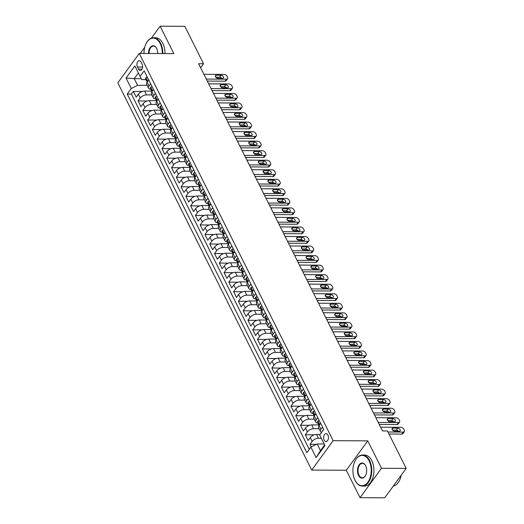 <?xml version="1.0" encoding="UTF-8"?>
<svg xmlns="http://www.w3.org/2000/svg" width="524" height="524" viewBox="0 0 524 524"><rect width="100%" height="100%" fill="white"/><g stroke="black" fill="none" stroke-linecap="round" stroke-linejoin="round"><path stroke-width="0.79" d="M327.9 435.038A3.969 2.404 -89.7 0 0 326.066 433.61A3.969 2.404 -89.7 0 0 323.878 435.889A3.969 2.404 -89.7 0 0 324.192 440.121A3.969 2.404 -89.7 0 0 326.026 441.549A3.969 2.404 -89.7 0 0 328.214 439.269A3.969 2.404 -89.7 0 0 327.9 435.038M360.04 497.676L381.492 468.279L367.756 440.861L346.305 470.251L360.04 497.676L384.74 497.8L406.192 468.41L387.446 430.97L382.507 430.944L198.622 63.738L203.561 63.764L184.815 26.324L160.115 26.2L151.384 38.154M346.305 470.251L311.721 470.074L117.808 82.838L139.26 53.441L333.172 440.684L311.721 470.074M151.816 91.111L144.578 91.071A4.965 2.541 153.4 0 0 138.303 94.228L136.188 97.13L133.325 91.405L142.397 91.451M151.895 94.916L146.491 94.883A4.965 2.541 153.4 0 0 140.216 98.04L138.1 100.942L147.172 100.988M138.1 100.942L140.963 106.667L143.085 103.765A4.965 2.541 153.4 0 1 149.353 100.608L156.591 100.647M161.366 110.184L154.128 110.145A4.965 2.541 153.4 0 0 147.86 113.302L145.744 116.204L142.875 110.479L151.947 110.525M166.141 119.721L158.903 119.682A4.965 2.541 153.4 0 0 152.635 122.839L150.519 125.74L147.65 120.016L156.722 120.068M170.922 129.258L163.685 129.225A4.965 2.541 153.4 0 0 157.41 132.382L155.294 135.277L152.432 129.559L161.497 129.605M175.697 138.794L168.459 138.762A4.965 2.541 153.4 0 0 162.185 141.919L160.069 144.814L157.207 139.096L166.278 139.142M180.472 148.338L173.234 148.299A4.965 2.541 153.4 0 0 166.966 151.456L164.844 154.357L161.982 148.633L171.053 148.678M185.247 157.875L178.009 157.835A4.965 2.541 153.4 0 0 171.741 160.992L169.625 163.894L166.756 158.169L175.828 158.215M190.022 167.411L182.784 167.372A4.965 2.541 153.4 0 0 176.516 170.529L174.4 173.431L171.531 167.706L180.603 167.752M194.804 176.948L187.566 176.909A4.965 2.541 153.4 0 0 181.291 180.066L179.175 182.968L176.306 177.243L185.378 177.295M199.578 186.485L192.341 186.452A4.965 2.541 153.4 0 0 186.066 189.609L183.95 192.504L181.088 186.786L190.16 186.832M204.353 196.022L197.116 195.989A4.965 2.541 153.4 0 0 190.841 199.146L188.725 202.041L185.863 196.323L194.935 196.369M209.128 205.565L201.891 205.526A4.965 2.541 153.4 0 0 195.622 208.683L193.507 211.585L190.638 205.86L199.709 205.906M213.903 215.102L206.666 215.063A4.965 2.541 153.4 0 0 200.397 218.22L198.282 221.121L195.413 215.397L204.484 215.443M218.685 224.639L211.447 224.6A4.965 2.541 153.4 0 0 205.172 227.757L203.057 230.658L200.188 224.934L209.259 224.979M223.46 234.176L216.222 234.136A4.965 2.541 153.4 0 0 209.947 237.293L207.832 240.195L204.969 234.47L214.041 234.523M228.235 243.712L220.997 243.68A4.965 2.541 153.4 0 0 214.722 246.837L212.606 249.732L209.744 244.014L218.816 244.06M233.01 253.249L225.772 253.216A4.965 2.541 153.4 0 0 219.504 256.374L217.388 259.269L214.519 253.551L223.591 253.596M237.785 262.793L230.547 262.753A4.965 2.541 153.4 0 0 224.279 265.91L222.163 268.812L219.294 263.087L228.366 263.133M242.566 272.329L235.328 272.29A4.965 2.541 153.4 0 0 229.054 275.447L226.938 278.349L224.069 272.624L233.141 272.67M247.341 281.866L240.103 281.827A4.965 2.541 153.4 0 0 233.828 284.984L231.713 287.886L228.85 282.161L237.916 282.207M252.116 291.403L244.878 291.364A4.965 2.541 153.4 0 0 238.603 294.521L236.488 297.422L233.625 291.698L242.697 291.75M256.891 300.94L249.653 300.907A4.965 2.541 153.4 0 0 243.385 304.064L241.269 306.959L238.4 301.241L247.472 301.287M261.666 310.477L254.428 310.444A4.965 2.541 153.4 0 0 248.16 313.601L246.044 316.496L243.175 310.778L252.247 310.824M266.447 320.02L259.21 319.981A4.965 2.541 153.4 0 0 252.935 323.138L250.819 326.039L247.95 320.315L257.022 320.361M271.222 329.557L263.985 329.517A4.965 2.541 153.4 0 0 257.71 332.675L255.594 335.576L252.732 329.851L261.797 329.897M275.997 339.094L268.76 339.054A4.965 2.541 153.4 0 0 262.485 342.211L260.369 345.113L257.507 339.388L266.578 339.434M280.772 348.63L273.535 348.591A4.965 2.541 153.4 0 0 267.266 351.748L265.144 354.65L262.282 348.925L271.353 348.977M285.547 358.167L278.31 358.134A4.965 2.541 153.4 0 0 272.041 361.291L269.925 364.187L267.057 358.468L276.128 358.514M290.322 367.704L283.084 367.671A4.965 2.541 153.4 0 0 276.816 370.828L274.7 373.723L271.832 368.005L280.903 368.051M295.104 377.247L287.866 377.208A4.965 2.541 153.4 0 0 281.591 380.365L279.475 383.267L276.613 377.542L285.678 377.588M299.879 386.784L292.641 386.745A4.965 2.541 153.4 0 0 286.366 389.902L284.25 392.804L281.388 387.079L290.46 387.125M304.654 396.321L297.416 396.282A4.965 2.541 153.4 0 0 291.148 399.439L289.025 402.34L286.163 396.616L295.235 396.661M309.429 405.858L302.191 405.818A4.965 2.541 153.4 0 0 295.922 408.975L293.807 411.877L290.938 406.152L300.01 406.205M314.204 415.394L306.966 415.362A4.965 2.541 153.4 0 0 300.697 418.519L298.582 421.414L295.713 415.696L304.785 415.742M318.985 424.931L311.747 424.899A4.965 2.541 153.4 0 0 305.472 428.056L303.357 430.951L300.494 425.233L309.56 425.278M320.112 434.455L316.522 434.435A4.965 2.541 153.4 0 0 310.247 437.592L308.132 440.494L305.269 434.769L314.341 434.815M317.799 417.595L316.195 419.796A4.965 2.541 -26.6 0 0 315.71 422.036A4.965 2.541 -26.6 0 0 317.832 422.992L317.872 422.992M313.024 408.058L311.42 410.259A4.965 2.541 -26.6 0 0 310.935 412.499A4.965 2.541 -26.6 0 0 313.051 413.456L313.097 413.456M308.25 398.522L306.645 400.716A4.965 2.541 -26.6 0 0 306.16 402.963A4.965 2.541 -26.6 0 0 308.276 403.919L308.322 403.919M303.468 388.985L301.87 391.179A4.965 2.541 -26.6 0 0 301.379 393.426A4.965 2.541 -26.6 0 0 303.501 394.382L303.54 394.382M298.693 379.448L297.088 381.642A4.965 2.541 -26.6 0 0 296.604 383.889A4.965 2.541 -26.6 0 0 298.726 384.839L298.765 384.839M293.918 369.911L292.313 372.106A4.965 2.541 -26.6 0 0 291.829 374.346A4.965 2.541 -26.6 0 0 293.951 375.302L293.99 375.302M289.143 360.368L287.538 362.569A4.965 2.541 -26.6 0 0 287.054 364.809A4.965 2.541 -26.6 0 0 289.169 365.765L289.215 365.765M284.368 350.831L282.764 353.032A4.965 2.541 -26.6 0 0 282.279 355.272A4.965 2.541 -26.6 0 0 284.394 356.228L284.44 356.228M279.587 341.294L277.989 343.489A4.965 2.541 -26.6 0 0 277.497 345.735A4.965 2.541 -26.6 0 0 279.62 346.691L279.659 346.691M274.812 331.757L273.207 333.952A4.965 2.541 -26.6 0 0 272.722 336.198A4.965 2.541 -26.6 0 0 274.845 337.155L274.884 337.155M270.037 322.221L268.432 324.415A4.965 2.541 -26.6 0 0 267.947 326.662A4.965 2.541 -26.6 0 0 270.07 327.611L270.109 327.611M265.262 312.684L263.657 314.878A4.965 2.541 -26.6 0 0 263.172 317.118A4.965 2.541 -26.6 0 0 265.295 318.075L265.334 318.075M260.487 303.141L258.882 305.341A4.965 2.541 -26.6 0 0 258.398 307.581A4.965 2.541 -26.6 0 0 260.513 308.538L260.559 308.538M255.705 293.604L254.107 295.805A4.965 2.541 -26.6 0 0 253.616 298.045A4.965 2.541 -26.6 0 0 255.738 299.001L255.778 299.001M250.931 284.067L249.332 286.261A4.965 2.541 -26.6 0 0 248.841 288.508A4.965 2.541 -26.6 0 0 250.963 289.464L251.003 289.464M246.156 274.53L244.551 276.724A4.965 2.541 -26.6 0 0 244.066 278.971A4.965 2.541 -26.6 0 0 246.188 279.927L246.228 279.927M241.381 264.993L239.776 267.188A4.965 2.541 -26.6 0 0 239.291 269.434A4.965 2.541 -26.6 0 0 241.413 270.384L241.453 270.384M236.606 255.457L235.001 257.651A4.965 2.541 -26.6 0 0 234.516 259.891A4.965 2.541 -26.6 0 0 236.632 260.847L236.678 260.847M231.831 245.913L230.226 248.114A4.965 2.541 -26.6 0 0 229.735 250.354A4.965 2.541 -26.6 0 0 231.857 251.31L231.896 251.31M227.049 236.376L225.451 238.577A4.965 2.541 -26.6 0 0 224.96 240.817A4.965 2.541 -26.6 0 0 227.082 241.774L227.121 241.774M222.274 226.84L220.669 229.034A4.965 2.541 -26.6 0 0 220.185 231.281A4.965 2.541 -26.6 0 0 222.307 232.237L222.346 232.237M217.499 217.303L215.895 219.497A4.965 2.541 -26.6 0 0 215.41 221.744A4.965 2.541 -26.6 0 0 217.532 222.7L217.571 222.7M212.724 207.766L211.12 209.96A4.965 2.541 -26.6 0 0 210.635 212.207A4.965 2.541 -26.6 0 0 212.751 213.157L212.796 213.157M207.949 198.229L206.345 200.423A4.965 2.541 -26.6 0 0 205.853 202.664A4.965 2.541 -26.6 0 0 207.976 203.62L208.021 203.62M203.168 188.686L201.57 190.887A4.965 2.541 -26.6 0 0 201.078 193.127A4.965 2.541 -26.6 0 0 203.201 194.083L203.24 194.083M198.393 179.149L196.788 181.35A4.965 2.541 -26.6 0 0 196.304 183.59A4.965 2.541 -26.6 0 0 198.426 184.546L198.465 184.546M193.618 169.612L192.013 171.807A4.965 2.541 -26.6 0 0 191.529 174.053A4.965 2.541 -26.6 0 0 193.651 175.009L193.69 175.009M188.843 160.075L187.238 162.27A4.965 2.541 -26.6 0 0 186.754 164.516A4.965 2.541 -26.6 0 0 188.869 165.473L188.915 165.473M184.068 150.539L182.463 152.733A4.965 2.541 -26.6 0 0 181.972 154.98A4.965 2.541 -26.6 0 0 184.094 155.929L184.14 155.929M179.287 141.002L177.688 143.196A4.965 2.541 -26.6 0 0 177.197 145.436A4.965 2.541 -26.6 0 0 179.319 146.393L179.359 146.393M174.512 131.458L172.907 133.659A4.965 2.541 -26.6 0 0 172.422 135.899A4.965 2.541 -26.6 0 0 174.544 136.856L174.584 136.856M169.737 121.922L168.132 124.123A4.965 2.541 -26.6 0 0 167.647 126.363A4.965 2.541 -26.6 0 0 169.769 127.319L169.809 127.319M164.962 112.385L163.357 114.579A4.965 2.541 -26.6 0 0 162.872 116.826A4.965 2.541 -26.6 0 0 164.988 117.782L165.034 117.782M160.187 102.848L158.582 105.042A4.965 2.541 -26.6 0 0 158.097 107.289A4.965 2.541 -26.6 0 0 160.213 108.245L160.259 108.245M155.405 93.311L153.807 95.506A4.965 2.541 -26.6 0 0 153.316 97.752A4.965 2.541 -26.6 0 0 155.438 98.702L155.477 98.702M137.452 67.013L138.5 69.116A3.845 2.332 -89.7 0 0 140.281 70.498A3.845 2.332 -89.7 0 0 142.404 68.29A3.845 2.332 -89.7 0 0 142.096 64.19L141.048 62.087A3.845 2.332 -89.7 0 0 139.266 60.705A3.845 2.332 -89.7 0 0 137.144 62.913A3.845 2.332 -89.7 0 0 137.452 67.013L142.613 67.039M141.264 78.685L134.216 78.652L137.563 85.327L131.288 88.484L127.234 94.045L306.815 452.671L310.876 447.11L316.129 457.603L324.939 445.524L319.686 435.031L323.747 429.47L144.159 70.851L140.105 76.412L141.735 79.609L145.927 79.628M131.288 88.484L126.035 77.991L134.851 65.919L140.105 76.412M321.304 438.267L318.435 438.247L316.522 434.435M319.064 428.737L313.653 428.711L311.747 424.899M314.289 419.2L308.878 419.174L306.966 415.362M309.514 409.663L304.103 409.637L302.191 405.818M304.739 400.126L299.328 400.1L297.416 396.282M299.957 390.59L294.553 390.563L292.641 386.745M295.182 381.053L289.772 381.02L287.866 377.208M290.407 371.509L284.997 371.483L283.084 367.671M285.632 361.973L280.222 361.946L278.31 358.134M280.857 352.436L275.447 352.41L273.535 348.591M276.083 342.899L270.672 342.873L268.76 339.054M271.301 333.362L265.891 333.336L263.985 329.517M266.526 323.825L261.116 323.793L259.21 319.981M261.751 314.282L256.341 314.256L254.428 310.444M256.976 304.745L251.566 304.719L249.653 300.907M252.201 295.209L246.791 295.182L244.878 291.364M247.42 285.672L242.009 285.646L240.103 281.827M242.645 276.135L237.234 276.109L235.328 272.29M237.87 266.598L232.459 266.565L230.547 262.753M233.095 257.055L227.685 257.029L225.772 253.216M228.32 247.518L222.91 247.492L220.997 243.68M223.538 237.981L218.128 237.955L216.222 234.136M218.763 228.444L213.353 228.418L211.447 224.6M213.988 218.908L208.578 218.881L206.666 215.063M209.214 209.371L203.803 209.338L201.891 205.526M204.439 199.827L199.028 199.801L197.116 195.989M199.657 190.291L194.247 190.264L192.341 186.452M194.882 180.754L189.472 180.728L187.566 176.909M190.107 171.217L184.697 171.191L182.784 167.372M185.332 161.68L179.922 161.654L178.009 157.835M180.557 152.143L175.147 152.111L173.234 148.299M175.776 142.6L170.372 142.574L168.459 138.762M171.001 133.063L165.591 133.037L163.685 129.225M166.226 123.526L160.816 123.5L158.903 119.682M161.451 113.99L156.041 113.963L154.128 110.145M156.676 104.453L151.266 104.427L149.353 100.608M150.63 83.775L149.026 85.969A4.965 2.541 153.4 0 0 148.541 88.209A4.965 2.541 153.4 0 0 150.663 89.165L150.702 89.165M133.325 91.405L131.38 94.065L309.271 449.304M318.435 438.247A4.965 2.541 -26.6 0 0 312.16 441.404L310.044 444.306L311.335 446.88M305.269 434.769L307.385 431.868A4.965 2.541 -26.6 0 1 313.653 428.711M300.494 425.233L302.61 422.331A4.965 2.541 -26.6 0 1 308.878 419.174M295.713 415.696L297.829 412.794A4.965 2.541 -26.6 0 1 304.103 409.637M290.938 406.152L293.054 403.257A4.965 2.541 -26.6 0 1 299.328 400.1M286.163 396.616L288.279 393.721A4.965 2.541 -26.6 0 1 294.553 390.563M281.388 387.079L283.504 384.177A4.965 2.541 -26.6 0 1 289.772 381.02M276.613 377.542L278.729 374.64A4.965 2.541 -26.6 0 1 284.997 371.483M271.832 368.005L273.947 365.104A4.965 2.541 -26.6 0 1 280.222 361.946M267.057 358.468L269.172 355.567A4.965 2.541 -26.6 0 1 275.447 352.41M262.282 348.925L264.397 346.03A4.965 2.541 -26.6 0 1 270.672 342.873M257.507 339.388L259.622 336.493A4.965 2.541 -26.6 0 1 265.891 333.336M252.732 329.851L254.847 326.95A4.965 2.541 -26.6 0 1 261.116 323.793M247.95 320.315L250.066 317.413A4.965 2.541 -26.6 0 1 256.341 314.256M243.175 310.778L245.291 307.876A4.965 2.541 -26.6 0 1 251.566 304.719M238.4 301.241L240.516 298.339A4.965 2.541 -26.6 0 1 246.791 295.182M233.625 291.698L235.741 288.803A4.965 2.541 -26.6 0 1 242.009 285.646M228.85 282.161L230.966 279.266A4.965 2.541 -26.6 0 1 237.234 276.109M224.069 272.624L226.191 269.722A4.965 2.541 -26.6 0 1 232.459 266.565M219.294 263.087L221.41 260.186A4.965 2.541 -26.6 0 1 227.685 257.029M214.519 253.551L216.635 250.649A4.965 2.541 -26.6 0 1 222.91 247.492M209.744 244.014L211.86 241.112A4.965 2.541 -26.6 0 1 218.128 237.955M204.969 234.47L207.085 231.575A4.965 2.541 -26.6 0 1 213.353 228.418M200.188 224.934L202.31 222.038A4.965 2.541 -26.6 0 1 208.578 218.881M195.413 215.397L197.528 212.495A4.965 2.541 -26.6 0 1 203.803 209.338M190.638 205.86L192.753 202.958A4.965 2.541 -26.6 0 1 199.028 199.801M185.863 196.323L187.978 193.422A4.965 2.541 -26.6 0 1 194.247 190.264M181.088 186.786L183.203 183.885A4.965 2.541 -26.6 0 1 189.472 180.728M176.306 177.243L178.429 174.348A4.965 2.541 -26.6 0 1 184.697 171.191M171.531 167.706L173.647 164.811A4.965 2.541 -26.6 0 1 179.922 161.654M166.756 158.169L168.872 155.268A4.965 2.541 -26.6 0 1 175.147 152.111M161.982 148.633L164.097 145.731A4.965 2.541 -26.6 0 1 170.372 142.574M157.207 139.096L159.322 136.194A4.965 2.541 -26.6 0 1 165.591 133.037M152.432 129.559L154.547 126.657A4.965 2.541 -26.6 0 1 160.816 123.5M147.65 120.016L149.766 117.121A4.965 2.541 -26.6 0 1 156.041 113.963M142.875 110.479L144.991 107.584A4.965 2.541 -26.6 0 1 151.266 104.427M148.724 79.956L147.12 82.157A4.965 2.541 153.4 0 0 146.628 84.397L148.541 88.209M153.499 89.493L151.895 91.693A4.965 2.541 153.4 0 0 151.41 93.934L153.316 97.752M158.274 99.029L156.669 101.23A4.965 2.541 153.4 0 0 156.185 103.47L158.097 107.289M163.049 108.573L161.444 110.767A4.965 2.541 153.4 0 0 160.96 113.014L162.872 116.826M167.824 118.11L166.226 120.304A4.965 2.541 153.4 0 0 165.735 122.55L167.647 126.363M172.606 127.646L171.001 129.841A4.965 2.541 153.4 0 0 170.51 132.087L172.422 135.899M177.381 137.183L175.776 139.384A4.965 2.541 153.4 0 0 175.291 141.624L177.197 145.436M182.156 146.72L180.551 148.921A4.965 2.541 153.4 0 0 180.066 151.161L181.972 154.98M186.93 156.257L185.326 158.458A4.965 2.541 153.4 0 0 184.841 160.698L186.754 164.516M191.705 165.8L190.107 167.994A4.965 2.541 153.4 0 0 189.616 170.241L191.529 174.053M196.48 175.337L194.882 177.531A4.965 2.541 153.4 0 0 194.391 179.778L196.304 183.59M201.262 184.874L199.657 187.068A4.965 2.541 153.4 0 0 199.172 189.315L201.078 193.127M206.037 194.411L204.432 196.611A4.965 2.541 153.4 0 0 203.947 198.851L205.853 202.664M210.812 203.947L209.207 206.148A4.965 2.541 153.4 0 0 208.722 208.388L210.635 212.207M215.587 213.484L213.982 215.685A4.965 2.541 153.4 0 0 213.497 217.925L215.41 221.744M220.362 223.028L218.763 225.222A4.965 2.541 153.4 0 0 218.272 227.468L220.185 231.281M225.143 232.564L223.538 234.759A4.965 2.541 153.4 0 0 223.054 237.005L224.96 240.817M229.918 242.101L228.313 244.295A4.965 2.541 153.4 0 0 227.829 246.542L229.735 250.354M234.693 251.638L233.088 253.839A4.965 2.541 153.4 0 0 232.604 256.079L234.516 259.891M239.468 261.175L237.863 263.376A4.965 2.541 153.4 0 0 237.379 265.616L239.291 269.434M244.243 270.712L242.645 272.912A4.965 2.541 153.4 0 0 242.154 275.152L244.066 278.971M249.024 280.255L247.42 282.449A4.965 2.541 153.4 0 0 246.935 284.696L248.841 288.508M253.799 289.792L252.195 291.986A4.965 2.541 153.4 0 0 251.71 294.233L253.616 298.045M258.574 299.328L256.97 301.523A4.965 2.541 153.4 0 0 256.485 303.769L258.398 307.581M263.349 308.865L261.745 311.066A4.965 2.541 153.4 0 0 261.26 313.306L263.172 317.118M268.124 318.402L266.526 320.603A4.965 2.541 153.4 0 0 266.035 322.843L267.947 326.662M272.906 327.939L271.301 330.14A4.965 2.541 153.4 0 0 270.81 332.38L272.722 336.198M277.681 337.482L276.076 339.676A4.965 2.541 153.4 0 0 275.591 341.923L277.497 345.735M282.456 347.019L280.851 349.213A4.965 2.541 153.4 0 0 280.366 351.46L282.279 355.272M287.231 356.556L285.626 358.75A4.965 2.541 153.4 0 0 285.141 360.997L287.054 364.809M292.006 366.093L290.407 368.287A4.965 2.541 153.4 0 0 289.916 370.534L291.829 374.346M296.787 375.629L295.182 377.83A4.965 2.541 153.4 0 0 294.691 380.07L296.604 383.889M301.562 385.166L299.957 387.367A4.965 2.541 153.4 0 0 299.473 389.607L301.379 393.426M306.337 394.71L304.732 396.904A4.965 2.541 153.4 0 0 304.248 399.15L306.16 402.963M311.112 404.246L309.507 406.441A4.965 2.541 153.4 0 0 309.022 408.687L310.935 412.499M315.887 413.783L314.289 415.977A4.965 2.541 153.4 0 0 313.797 418.224L315.71 422.036M320.668 423.32L319.064 425.514A4.965 2.541 153.4 0 0 318.572 427.761L320.485 431.573A4.965 2.541 -26.6 0 1 320.97 429.333L322.574 427.139M147.12 85.373L137.563 85.327M144.735 47.271L140.222 53.448M381.492 468.279L406.192 468.41M367.756 440.861L333.172 440.684M139.26 53.441L173.844 53.618L160.115 26.2M200.64 67.766L203.561 63.764M138.375 72.954L134.216 78.652L126.035 77.991M324.173 443.985L317.144 443.952L320.492 450.627L324.644 444.935M131.38 94.065L127.234 94.045M310.044 444.306L316.378 444.339M310.876 447.11L317.144 443.952M321.612 432.405A4.965 2.541 -26.6 0 1 320.485 431.573M316.129 457.603L320.492 450.627M147.296 77.107L145.947 77.631A3.288 1.683 153.4 0 0 145.652 79.078L146.563 80.892A3.288 1.683 153.4 0 0 146.949 81.292L147.067 81.358M203.915 74.303L224.18 74.408A2.482 1.513 36.1 0 1 227.115 76.327L227.586 77.277A2.482 1.513 36.1 0 1 227.619 78.731A2.482 1.513 36.1 0 1 226.571 79.176L206.299 79.072M207.301 81.069L225.117 81.161L226.571 79.176M221.049 75.246A1.985 1.212 -143.9 0 1 223.041 76.255A1.985 1.212 -143.9 0 1 223.421 77.945A1.985 1.212 -143.9 0 1 222.582 78.299L217.84 78.273A1.985 1.212 -143.9 0 1 215.849 77.264A1.985 1.212 -143.9 0 1 215.469 75.58A1.985 1.212 -143.9 0 1 216.307 75.22L221.049 75.246L219.602 77.231A1.985 1.212 -143.9 0 1 221.632 78.292M147.159 82.091L147.133 82.039A3.288 1.683 -26.6 0 1 147.113 81.187L146.543 80.041A3.288 1.683 153.4 0 0 146.563 80.892M215.809 77.211L219.602 77.231M227.619 78.731L226.172 80.716A2.482 1.513 -143.9 0 1 225.117 81.161M162.289 53.559A15.144 9.163 -89.7 0 0 160.2 43.59A15.144 9.163 -89.7 0 0 146.209 43.407A15.144 9.163 -89.7 0 0 143.962 53.468M146.275 43.289A15.517 9.393 90.3 0 1 146.334 43.165A15.517 9.393 90.3 0 1 153.499 37.767A15.517 9.393 90.3 0 1 160.672 43.354A15.517 9.393 90.3 0 1 162.807 53.566M148.541 53.494A7.572 4.585 90.3 0 1 151.508 46.21A7.572 4.585 90.3 0 1 156.63 48.378A7.572 4.585 90.3 0 1 156.663 48.437A7.572 4.585 90.3 0 1 157.704 53.54M153.499 37.767L155.674 37.78A15.517 9.393 90.3 0 1 162.84 43.368A15.517 9.393 90.3 0 1 164.981 53.579M156.696 48.503A7.198 4.356 -89.7 0 0 153.46 46.086A7.198 4.356 -89.7 0 0 149.065 53.494M369.158 460.871A15.144 9.163 -89.7 0 0 355.167 460.688A15.144 9.163 -89.7 0 0 355.01 480.259A15.144 9.163 -89.7 0 0 355.069 480.37A15.144 9.163 -89.7 0 0 367.946 482.152A15.144 9.163 -89.7 0 0 369.158 460.871M355.233 460.57A15.517 9.393 90.3 0 1 355.298 460.445A15.517 9.393 90.3 0 1 362.457 455.048A15.517 9.393 90.3 0 1 369.63 460.635A15.517 9.393 90.3 0 1 370.854 477.174A15.517 9.393 90.3 0 1 362.3 486.082A15.517 9.393 90.3 0 1 355.193 480.613A15.517 9.393 90.3 0 1 355.134 480.495M365.621 465.718A7.572 4.585 90.3 0 1 365.542 475.504A7.572 4.585 90.3 0 1 358.547 475.412A7.572 4.585 90.3 0 1 359.156 464.768A7.572 4.585 90.3 0 1 365.595 465.666A7.572 4.585 90.3 0 1 365.621 465.718M365.654 465.79A7.198 4.356 -89.7 0 0 362.418 463.367A7.198 4.356 -89.7 0 0 358.449 467.5A7.198 4.356 -89.7 0 0 359.019 475.176A7.198 4.356 -89.7 0 0 362.346 477.764A7.198 4.356 -89.7 0 0 365.608 475.379M362.457 455.048L364.632 455.061A15.517 9.393 90.3 0 1 371.804 460.648A15.517 9.393 90.3 0 1 373.029 477.181A15.517 9.393 90.3 0 1 364.475 486.095L362.3 486.082M401.188 475.268A15.517 9.393 90.3 0 1 393.255 486.134M152.071 86.65L150.722 87.167A3.288 1.683 153.4 0 0 150.427 88.615L151.338 90.429A3.288 1.683 153.4 0 0 151.731 90.829L151.842 90.894M208.69 83.84L228.955 83.945A2.482 1.513 36.1 0 1 231.89 85.864L232.368 86.814A2.482 1.513 36.1 0 1 232.394 88.268A2.482 1.513 36.1 0 1 231.346 88.713L211.08 88.608M212.076 90.606L229.892 90.698L231.346 88.713M225.831 84.783A1.985 1.212 -143.9 0 1 227.816 85.792A1.985 1.212 -143.9 0 1 228.195 87.482A1.985 1.212 -143.9 0 1 227.357 87.835L222.615 87.809A1.985 1.212 -143.9 0 1 220.63 86.801A1.985 1.212 -143.9 0 1 220.244 85.117A1.985 1.212 -143.9 0 1 221.082 84.757L225.831 84.783L224.377 86.768A1.985 1.212 -143.9 0 1 226.407 87.829M151.94 91.635L151.908 91.576A3.288 1.683 -26.6 0 1 151.888 90.724L151.318 89.578A3.288 1.683 153.4 0 0 151.338 90.429M220.584 86.748L224.377 86.768M232.394 88.268L230.946 90.252A2.482 1.513 -143.9 0 1 229.892 90.698M156.846 96.187L155.497 96.711A3.288 1.683 153.4 0 0 155.202 98.158L156.113 99.966A3.288 1.683 153.4 0 0 156.506 100.372L156.617 100.438M213.464 93.377L233.73 93.482A2.482 1.513 36.1 0 1 236.665 95.401L237.143 96.35A2.482 1.513 36.1 0 1 237.169 97.805A2.482 1.513 36.1 0 1 236.121 98.25L215.855 98.145M216.857 100.143L234.673 100.235L236.121 98.25M230.606 94.32A1.985 1.212 -143.9 0 1 232.591 95.329A1.985 1.212 -143.9 0 1 232.97 97.019A1.985 1.212 -143.9 0 1 232.132 97.372L227.39 97.353A1.985 1.212 -143.9 0 1 225.405 96.344A1.985 1.212 -143.9 0 1 225.019 94.654A1.985 1.212 -143.9 0 1 225.864 94.3L230.606 94.32L229.158 96.311A1.985 1.212 -143.9 0 1 231.189 97.372M156.715 101.171L156.683 101.112A3.288 1.683 -26.6 0 1 156.663 100.261L156.093 99.115A3.288 1.683 153.4 0 0 156.113 99.966M225.359 96.292L229.158 96.311M237.169 97.805L235.721 99.796A2.482 1.513 -143.9 0 1 234.673 100.235M161.621 105.724L160.272 106.248A3.288 1.683 153.4 0 0 159.984 107.695L160.888 109.503A3.288 1.683 153.4 0 0 161.281 109.909L161.392 109.975M218.239 102.914L238.512 103.018A2.482 1.513 36.1 0 1 241.44 104.938L241.918 105.894A2.482 1.513 36.1 0 1 241.944 107.348A2.482 1.513 36.1 0 1 240.896 107.787L220.63 107.682M221.632 109.686L239.448 109.778L240.896 107.787M235.381 103.863A1.985 1.212 -143.9 0 1 237.365 104.872A1.985 1.212 -143.9 0 1 237.752 106.555A1.985 1.212 -143.9 0 1 236.907 106.909L232.165 106.889A1.985 1.212 -143.9 0 1 230.18 105.881A1.985 1.212 -143.9 0 1 229.8 104.191A1.985 1.212 -143.9 0 1 230.639 103.837L235.381 103.863L233.933 105.848A1.985 1.212 -143.9 0 1 235.964 106.909M161.49 110.708L161.464 110.649A3.288 1.683 -26.6 0 1 161.444 109.798L160.868 108.658A3.288 1.683 153.4 0 0 160.888 109.503M230.134 105.828L233.933 105.848M241.944 107.348L240.496 109.333A2.482 1.513 -143.9 0 1 239.448 109.778M166.403 115.26L165.053 115.784A3.288 1.683 153.4 0 0 164.759 117.232L165.663 119.046A3.288 1.683 153.4 0 0 166.056 119.446L166.173 119.511M223.021 112.457L243.287 112.555A2.482 1.513 36.1 0 1 246.214 114.474L246.693 115.431A2.482 1.513 36.1 0 1 246.725 116.885A2.482 1.513 36.1 0 1 245.671 117.33L225.405 117.225M226.407 119.223L244.223 119.315L245.671 117.33M240.156 113.4A1.985 1.212 -143.9 0 1 242.147 114.409A1.985 1.212 -143.9 0 1 242.527 116.092A1.985 1.212 -143.9 0 1 241.688 116.452L236.94 116.426A1.985 1.212 -143.9 0 1 234.955 115.418A1.985 1.212 -143.9 0 1 234.575 113.728A1.985 1.212 -143.9 0 1 235.414 113.374L240.156 113.4L238.708 115.385A1.985 1.212 -143.9 0 1 240.739 116.446M166.265 120.245L166.239 120.186A3.288 1.683 -26.6 0 1 166.219 119.334L165.643 118.195A3.288 1.683 153.4 0 0 165.663 119.046M234.909 115.365L238.708 115.385M246.725 116.885L245.271 118.869A2.482 1.513 -143.9 0 1 244.223 119.315M171.178 124.797L169.828 125.321A3.288 1.683 153.4 0 0 169.534 126.769L170.438 128.583A3.288 1.683 153.4 0 0 170.831 128.983L170.948 129.048M227.796 121.994L248.062 122.099A2.482 1.513 36.1 0 1 250.996 124.011L251.468 124.967A2.482 1.513 36.1 0 1 251.5 126.422A2.482 1.513 36.1 0 1 250.452 126.867L230.18 126.762M231.182 128.76L248.998 128.852L250.452 126.867M244.931 122.937A1.985 1.212 -143.9 0 1 246.922 123.946A1.985 1.212 -143.9 0 1 247.302 125.636A1.985 1.212 -143.9 0 1 246.463 125.989L241.721 125.963A1.985 1.212 -143.9 0 1 239.73 124.954A1.985 1.212 -143.9 0 1 239.35 123.264A1.985 1.212 -143.9 0 1 240.189 122.911L244.931 122.937L243.483 124.922A1.985 1.212 -143.9 0 1 245.514 125.983M171.04 129.782L171.014 129.723A3.288 1.683 -26.6 0 1 170.994 128.878L170.424 127.732A3.288 1.683 153.4 0 0 170.438 128.583M239.691 124.902L243.483 124.922M251.5 126.422L250.053 128.406A2.482 1.513 -143.9 0 1 248.998 128.852M175.953 134.334L174.603 134.858A3.288 1.683 153.4 0 0 174.309 136.305L175.219 138.12A3.288 1.683 153.4 0 0 175.612 138.519L175.723 138.585M232.571 131.531L252.837 131.635A2.482 1.513 36.1 0 1 255.771 133.555L256.249 134.504A2.482 1.513 36.1 0 1 256.275 135.958A2.482 1.513 36.1 0 1 255.227 136.404L234.962 136.299M235.957 138.297L253.773 138.388L255.227 136.404M249.712 132.474A1.985 1.212 -143.9 0 1 251.697 133.482A1.985 1.212 -143.9 0 1 252.077 135.172A1.985 1.212 -143.9 0 1 251.238 135.526L246.496 135.5A1.985 1.212 -143.9 0 1 244.512 134.491A1.985 1.212 -143.9 0 1 244.125 132.808A1.985 1.212 -143.9 0 1 244.963 132.448L249.712 132.474L248.258 134.458A1.985 1.212 -143.9 0 1 250.289 135.52M175.822 139.319L175.789 139.266A3.288 1.683 -26.6 0 1 175.769 138.415L175.199 137.268A3.288 1.683 153.4 0 0 175.219 138.12M244.466 134.439L248.258 134.458M256.275 135.958L254.828 137.943A2.482 1.513 -143.9 0 1 253.773 138.388M180.728 143.877L179.378 144.395A3.288 1.683 153.4 0 0 179.084 145.842L179.994 147.657A3.288 1.683 153.4 0 0 180.387 148.056L180.498 148.122M237.346 141.067L257.612 141.172A2.482 1.513 36.1 0 1 260.546 143.091L261.024 144.041A2.482 1.513 36.1 0 1 261.05 145.495A2.482 1.513 36.1 0 1 260.002 145.941L239.737 145.836M240.732 147.833L258.555 147.925L260.002 145.941M254.487 142.011A1.985 1.212 -143.9 0 1 256.472 143.019A1.985 1.212 -143.9 0 1 256.852 144.709A1.985 1.212 -143.9 0 1 256.013 145.063L251.271 145.037A1.985 1.212 -143.9 0 1 249.286 144.028A1.985 1.212 -143.9 0 1 248.9 142.345A1.985 1.212 -143.9 0 1 249.745 141.984L254.487 142.011L253.04 143.995A1.985 1.212 -143.9 0 1 255.07 145.056M180.597 148.862L180.564 148.803A3.288 1.683 -26.6 0 1 180.544 147.951L179.974 146.805A3.288 1.683 153.4 0 0 179.994 147.657M249.241 143.976L253.04 143.995M261.05 145.495L259.603 147.48A2.482 1.513 -143.9 0 1 258.555 147.925M185.503 153.414L184.153 153.938A3.288 1.683 153.4 0 0 183.865 155.386L184.769 157.193A3.288 1.683 153.4 0 0 185.162 157.6L185.273 157.665M242.121 150.604L262.393 150.709A2.482 1.513 36.1 0 1 265.321 152.628L265.799 153.578A2.482 1.513 36.1 0 1 265.825 155.032A2.482 1.513 36.1 0 1 264.777 155.477L244.512 155.373M245.514 157.37L263.33 157.462L264.777 155.477M259.262 151.547A1.985 1.212 -143.9 0 1 261.247 152.556A1.985 1.212 -143.9 0 1 261.633 154.246A1.985 1.212 -143.9 0 1 260.788 154.6L256.046 154.58A1.985 1.212 -143.9 0 1 254.061 153.571A1.985 1.212 -143.9 0 1 253.682 151.881A1.985 1.212 -143.9 0 1 254.52 151.528L259.262 151.547L257.815 153.539A1.985 1.212 -143.9 0 1 259.845 154.6M185.372 158.399L185.345 158.34A3.288 1.683 -26.6 0 1 185.326 157.488L184.749 156.342A3.288 1.683 153.4 0 0 184.769 157.193M254.016 153.519L257.815 153.539M265.825 155.032L264.378 157.023A2.482 1.513 -143.9 0 1 263.33 157.462M190.284 162.951L188.935 163.475A3.288 1.683 153.4 0 0 188.64 164.922L189.544 166.73A3.288 1.683 153.4 0 0 189.937 167.136L190.055 167.202M246.896 160.141L267.168 160.246A2.482 1.513 36.1 0 1 270.096 162.165L270.574 163.121A2.482 1.513 36.1 0 1 270.607 164.575A2.482 1.513 36.1 0 1 269.552 165.014L249.286 164.909M250.289 166.914L268.105 167.005L269.552 165.014M264.037 161.091A1.985 1.212 -143.9 0 1 266.022 162.099A1.985 1.212 -143.9 0 1 266.408 163.783A1.985 1.212 -143.9 0 1 265.57 164.136L260.821 164.117A1.985 1.212 -143.9 0 1 258.836 163.108A1.985 1.212 -143.9 0 1 258.456 161.418A1.985 1.212 -143.9 0 1 259.295 161.065L264.037 161.091L262.589 163.075A1.985 1.212 -143.9 0 1 264.62 164.136M190.147 167.935L190.12 167.877A3.288 1.683 -26.6 0 1 190.101 167.025L189.524 165.885A3.288 1.683 153.4 0 0 189.544 166.73M258.791 163.056L262.589 163.075M270.607 164.575L269.153 166.56A2.482 1.513 -143.9 0 1 268.105 167.005M195.059 172.488L193.71 173.012A3.288 1.683 153.4 0 0 193.415 174.459L194.319 176.274A3.288 1.683 153.4 0 0 194.712 176.673L194.83 176.739M251.677 169.684L271.943 169.783A2.482 1.513 36.1 0 1 274.871 171.702L275.349 172.658A2.482 1.513 36.1 0 1 275.382 174.112A2.482 1.513 36.1 0 1 274.327 174.558L254.061 174.453M255.064 176.45L272.88 176.542L274.327 174.558M268.812 170.627A1.985 1.212 -143.9 0 1 270.803 171.636A1.985 1.212 -143.9 0 1 271.183 173.32A1.985 1.212 -143.9 0 1 270.345 173.68L265.603 173.654A1.985 1.212 -143.9 0 1 263.611 172.645A1.985 1.212 -143.9 0 1 263.231 170.955A1.985 1.212 -143.9 0 1 264.07 170.601L268.812 170.627L267.364 172.612A1.985 1.212 -143.9 0 1 269.395 173.673M194.921 177.472L194.895 177.413A3.288 1.683 -26.6 0 1 194.876 176.562L194.306 175.422A3.288 1.683 153.4 0 0 194.319 176.274M263.565 172.593L267.364 172.612M275.382 174.112L273.934 176.097A2.482 1.513 -143.9 0 1 272.88 176.542M199.834 182.024L198.485 182.548A3.288 1.683 153.4 0 0 198.19 183.996L199.1 185.81A3.288 1.683 153.4 0 0 199.493 186.21L199.605 186.275M256.452 179.221L276.718 179.326A2.482 1.513 36.1 0 1 279.652 181.238L280.13 182.195A2.482 1.513 36.1 0 1 280.157 183.649A2.482 1.513 36.1 0 1 279.109 184.094L258.836 183.989M259.839 185.987L277.654 186.079L279.109 184.094M273.594 180.164A1.985 1.212 -143.9 0 1 275.578 181.173A1.985 1.212 -143.9 0 1 275.958 182.863A1.985 1.212 -143.9 0 1 275.12 183.217L270.377 183.19A1.985 1.212 -143.9 0 1 268.393 182.182A1.985 1.212 -143.9 0 1 268.006 180.492A1.985 1.212 -143.9 0 1 268.845 180.138L273.594 180.164L272.139 182.149A1.985 1.212 -143.9 0 1 274.17 183.21M199.703 187.009L199.67 186.95A3.288 1.683 -26.6 0 1 199.651 186.105L199.081 184.959A3.288 1.683 153.4 0 0 199.1 185.81M268.347 182.129L272.139 182.149M280.157 183.649L278.709 185.634A2.482 1.513 -143.9 0 1 277.654 186.079M204.609 191.561L203.26 192.085A3.288 1.683 153.4 0 0 202.965 193.533L203.875 195.347A3.288 1.683 153.4 0 0 204.268 195.747L204.38 195.812M261.227 188.758L281.493 188.863A2.482 1.513 36.1 0 1 284.427 190.782L284.905 191.732A2.482 1.513 36.1 0 1 284.932 193.186A2.482 1.513 36.1 0 1 283.884 193.631L263.618 193.526M264.613 195.524L282.436 195.616L283.884 193.631M278.368 189.701A1.985 1.212 -143.9 0 1 280.353 190.71A1.985 1.212 -143.9 0 1 280.733 192.4A1.985 1.212 -143.9 0 1 279.895 192.753L275.152 192.727A1.985 1.212 -143.9 0 1 273.168 191.719A1.985 1.212 -143.9 0 1 272.781 190.035A1.985 1.212 -143.9 0 1 273.626 189.675L278.368 189.701L276.914 191.686A1.985 1.212 -143.9 0 1 278.951 192.747M204.478 196.546L204.445 196.493A3.288 1.683 -26.6 0 1 204.426 195.642L203.856 194.496A3.288 1.683 153.4 0 0 203.875 195.347M273.122 191.666L276.914 191.686M284.932 193.186L283.484 195.17A2.482 1.513 -143.9 0 1 282.436 195.616M209.384 201.105L208.035 201.622A3.288 1.683 153.4 0 0 207.74 203.07L208.65 204.884A3.288 1.683 153.4 0 0 209.043 205.284L209.155 205.349M266.002 198.295L286.268 198.399A2.482 1.513 36.1 0 1 289.202 200.319L289.68 201.268A2.482 1.513 36.1 0 1 289.707 202.722A2.482 1.513 36.1 0 1 288.659 203.168L268.393 203.063M269.395 205.061L287.211 205.153L288.659 203.168M283.143 199.238A1.985 1.212 -143.9 0 1 285.128 200.247A1.985 1.212 -143.9 0 1 285.514 201.937A1.985 1.212 -143.9 0 1 284.67 202.29L279.927 202.264A1.985 1.212 -143.9 0 1 277.943 201.255A1.985 1.212 -143.9 0 1 277.563 199.572A1.985 1.212 -143.9 0 1 278.401 199.212L283.143 199.238L281.696 201.223A1.985 1.212 -143.9 0 1 283.726 202.284M209.253 206.089L209.227 206.03A3.288 1.683 -26.6 0 1 209.207 205.179L208.631 204.032A3.288 1.683 153.4 0 0 208.65 204.884M277.897 201.203L281.696 201.223M289.707 202.722L288.259 204.707A2.482 1.513 -143.9 0 1 287.211 205.153M214.165 210.641L212.816 211.165A3.288 1.683 153.4 0 0 212.521 212.613L213.425 214.421A3.288 1.683 153.4 0 0 213.818 214.827L213.936 214.892M270.777 207.832L291.049 207.936A2.482 1.513 36.1 0 1 293.977 209.855L294.455 210.805A2.482 1.513 36.1 0 1 294.488 212.259A2.482 1.513 36.1 0 1 293.433 212.705L273.168 212.6M274.17 214.598L291.986 214.689L293.433 212.705M287.918 208.775A1.985 1.212 -143.9 0 1 289.903 209.783A1.985 1.212 -143.9 0 1 290.289 211.473A1.985 1.212 -143.9 0 1 289.451 211.827L284.702 211.807A1.985 1.212 -143.9 0 1 282.718 210.799A1.985 1.212 -143.9 0 1 282.338 209.109A1.985 1.212 -143.9 0 1 283.176 208.755L287.918 208.775L286.471 210.766A1.985 1.212 -143.9 0 1 288.501 211.827M214.028 215.626L214.002 215.567A3.288 1.683 -26.6 0 1 213.982 214.716L213.406 213.569A3.288 1.683 153.4 0 0 213.425 214.421M282.672 210.746L286.471 210.766M294.488 212.259L293.034 214.251A2.482 1.513 -143.9 0 1 291.986 214.689M218.94 220.178L217.591 220.702A3.288 1.683 153.4 0 0 217.296 222.15L218.2 223.958A3.288 1.683 153.4 0 0 218.593 224.364L218.711 224.429M275.558 217.368L295.824 217.473A2.482 1.513 36.1 0 1 298.752 219.392L299.23 220.349A2.482 1.513 36.1 0 1 299.263 221.803A2.482 1.513 36.1 0 1 298.208 222.242L277.943 222.137M278.945 224.141L296.761 224.233L298.208 222.242M292.693 218.318A1.985 1.212 -143.9 0 1 294.685 219.327A1.985 1.212 -143.9 0 1 295.064 221.01A1.985 1.212 -143.9 0 1 294.226 221.364L289.484 221.344A1.985 1.212 -143.9 0 1 287.493 220.335A1.985 1.212 -143.9 0 1 287.113 218.646A1.985 1.212 -143.9 0 1 287.951 218.292L292.693 218.318L291.246 220.303A1.985 1.212 -143.9 0 1 293.276 221.364M218.803 225.163L218.777 225.104A3.288 1.683 -26.6 0 1 218.757 224.252L218.187 223.113A3.288 1.683 153.4 0 0 218.2 223.958M287.447 220.283L291.246 220.303M299.263 221.803L297.809 223.787A2.482 1.513 -143.9 0 1 296.761 224.233M223.715 229.715L222.366 230.239A3.288 1.683 153.4 0 0 222.071 231.687L222.982 233.501A3.288 1.683 153.4 0 0 223.375 233.901L223.486 233.966M280.333 226.912L300.599 227.01A2.482 1.513 36.1 0 1 303.534 228.929L304.012 229.885A2.482 1.513 36.1 0 1 304.038 231.339A2.482 1.513 36.1 0 1 302.99 231.778L282.718 231.68M283.72 233.678L301.536 233.769L302.99 231.778M297.475 227.855A1.985 1.212 -143.9 0 1 299.459 228.864A1.985 1.212 -143.9 0 1 299.839 230.547A1.985 1.212 -143.9 0 1 299.001 230.907L294.259 230.881A1.985 1.212 -143.9 0 1 292.268 229.872A1.985 1.212 -143.9 0 1 291.888 228.182A1.985 1.212 -143.9 0 1 292.726 227.829L297.475 227.855L296.021 229.839A1.985 1.212 -143.9 0 1 298.051 230.901M223.584 234.7L223.552 234.641A3.288 1.683 -26.6 0 1 223.532 233.789L222.962 232.649A3.288 1.683 153.4 0 0 222.982 233.501M292.228 229.82L296.021 229.839M304.038 231.339L302.59 233.324A2.482 1.513 -143.9 0 1 301.536 233.769M228.49 239.252L227.141 239.776A3.288 1.683 153.4 0 0 226.846 241.223L227.757 243.038A3.288 1.683 153.4 0 0 228.15 243.437L228.261 243.503M285.108 236.448L305.374 236.553A2.482 1.513 36.1 0 1 308.308 238.466L308.787 239.422A2.482 1.513 36.1 0 1 308.813 240.876A2.482 1.513 36.1 0 1 307.765 241.322L287.499 241.217M288.495 243.215L306.317 243.306L307.765 241.322M302.25 237.392A1.985 1.212 -143.9 0 1 304.234 238.4A1.985 1.212 -143.9 0 1 304.614 240.09A1.985 1.212 -143.9 0 1 303.776 240.444L299.034 240.418A1.985 1.212 -143.9 0 1 297.049 239.409A1.985 1.212 -143.9 0 1 296.663 237.719A1.985 1.212 -143.9 0 1 297.508 237.365L302.25 237.392L300.796 239.376A1.985 1.212 -143.9 0 1 302.833 240.437M228.359 244.236L228.326 244.177A3.288 1.683 -26.6 0 1 228.307 243.333L227.737 242.186A3.288 1.683 153.4 0 0 227.757 243.038M297.003 239.357L300.796 239.376M308.813 240.876L307.365 242.861A2.482 1.513 -143.9 0 1 306.317 243.306M233.265 248.789L231.916 249.313A3.288 1.683 153.4 0 0 231.621 250.76L232.532 252.575A3.288 1.683 153.4 0 0 232.925 252.974L233.036 253.04M289.883 245.985L310.149 246.09A2.482 1.513 36.1 0 1 313.083 248.009L313.562 248.959A2.482 1.513 36.1 0 1 313.588 250.413A2.482 1.513 36.1 0 1 312.54 250.858L292.274 250.754M293.276 252.751L311.092 252.843L312.54 250.858M307.025 246.928A1.985 1.212 -143.9 0 1 309.009 247.937A1.985 1.212 -143.9 0 1 309.396 249.627A1.985 1.212 -143.9 0 1 308.551 249.981L303.809 249.955A1.985 1.212 -143.9 0 1 301.824 248.946A1.985 1.212 -143.9 0 1 301.444 247.263A1.985 1.212 -143.9 0 1 302.283 246.902L307.025 246.928L305.577 248.913A1.985 1.212 -143.9 0 1 307.608 249.974M233.134 253.773L233.108 253.721A3.288 1.683 -26.6 0 1 233.088 252.869L232.512 251.723A3.288 1.683 153.4 0 0 232.532 252.575M301.778 248.893L305.577 248.913M313.588 250.413L312.14 252.398A2.482 1.513 -143.9 0 1 311.092 252.843M238.047 258.332L236.697 258.849A3.288 1.683 153.4 0 0 236.403 260.297L237.307 262.111A3.288 1.683 153.4 0 0 237.7 262.511L237.817 262.576M294.658 255.522L314.931 255.627A2.482 1.513 36.1 0 1 317.858 257.546L318.337 258.496A2.482 1.513 36.1 0 1 318.369 259.95A2.482 1.513 36.1 0 1 317.315 260.395L297.049 260.29M298.051 262.288L315.867 262.38L317.315 260.395M311.8 256.465A1.985 1.212 -143.9 0 1 313.784 257.474A1.985 1.212 -143.9 0 1 314.171 259.164A1.985 1.212 -143.9 0 1 313.326 259.518L308.584 259.491A1.985 1.212 -143.9 0 1 306.599 258.483A1.985 1.212 -143.9 0 1 306.219 256.799A1.985 1.212 -143.9 0 1 307.057 256.439L311.8 256.465L310.352 258.45A1.985 1.212 -143.9 0 1 312.383 259.511M237.909 263.317L237.883 263.258A3.288 1.683 -26.6 0 1 237.863 262.406L237.287 261.26A3.288 1.683 153.4 0 0 237.307 262.111M306.553 258.43L310.352 258.45M318.369 259.95L316.915 261.935A2.482 1.513 -143.9 0 1 315.867 262.38M242.822 267.869L241.472 268.393A3.288 1.683 153.4 0 0 241.178 269.834L242.081 271.648A3.288 1.683 153.4 0 0 242.474 272.054L242.592 272.12M299.44 265.059L319.706 265.164A2.482 1.513 36.1 0 1 322.633 267.083L323.112 268.033A2.482 1.513 36.1 0 1 323.144 269.487A2.482 1.513 36.1 0 1 322.09 269.932L301.824 269.827M302.826 271.825L320.642 271.917L322.09 269.932M316.575 266.002A1.985 1.212 -143.9 0 1 318.566 267.011A1.985 1.212 -143.9 0 1 318.946 268.701A1.985 1.212 -143.9 0 1 318.107 269.054L313.365 269.035A1.985 1.212 -143.9 0 1 311.374 268.026A1.985 1.212 -143.9 0 1 310.994 266.336A1.985 1.212 -143.9 0 1 311.832 265.982L316.575 266.002L315.127 267.993A1.985 1.212 -143.9 0 1 317.158 269.054M242.684 272.853L242.658 272.794A3.288 1.683 -26.6 0 1 242.638 271.943L242.062 270.797A3.288 1.683 153.4 0 0 242.081 271.648M311.328 267.974L315.127 267.993M323.144 269.487L321.69 271.478A2.482 1.513 -143.9 0 1 320.642 271.917M247.597 277.406L246.247 277.93A3.288 1.683 153.4 0 0 245.953 279.377L246.863 281.185A3.288 1.683 153.4 0 0 247.249 281.591L247.367 281.657M304.215 274.596L324.48 274.7A2.482 1.513 36.1 0 1 327.415 276.62L327.893 277.576A2.482 1.513 36.1 0 1 327.919 279.03A2.482 1.513 36.1 0 1 326.871 279.469L306.599 279.364M307.601 281.368L325.417 281.46L326.871 279.469M321.356 275.545A1.985 1.212 -143.9 0 1 323.341 276.554A1.985 1.212 -143.9 0 1 323.721 278.237A1.985 1.212 -143.9 0 1 322.882 278.591L318.14 278.572A1.985 1.212 -143.9 0 1 316.149 277.563A1.985 1.212 -143.9 0 1 315.769 275.873A1.985 1.212 -143.9 0 1 316.607 275.519L321.356 275.545L319.902 277.53A1.985 1.212 -143.9 0 1 321.933 278.591M247.466 282.39L247.433 282.331A3.288 1.683 -26.6 0 1 247.413 281.48L246.843 280.34A3.288 1.683 153.4 0 0 246.863 281.185M316.11 277.51L319.902 277.53M327.919 279.03L326.472 281.015A2.482 1.513 -143.9 0 1 325.417 281.46M252.372 286.942L251.022 287.466A3.288 1.683 153.4 0 0 250.727 288.914L251.638 290.728A3.288 1.683 153.4 0 0 252.031 291.128L252.142 291.193M308.99 284.139L329.255 284.237A2.482 1.513 36.1 0 1 332.19 286.156L332.668 287.113A2.482 1.513 36.1 0 1 332.694 288.567A2.482 1.513 36.1 0 1 331.646 289.006L311.38 288.907M312.376 290.905L330.199 290.997L331.646 289.006M326.131 285.082A1.985 1.212 -143.9 0 1 328.116 286.091A1.985 1.212 -143.9 0 1 328.496 287.774A1.985 1.212 -143.9 0 1 327.657 288.135L322.915 288.108A1.985 1.212 -143.9 0 1 320.93 287.1A1.985 1.212 -143.9 0 1 320.544 285.41A1.985 1.212 -143.9 0 1 321.389 285.056L326.131 285.082L324.677 287.067A1.985 1.212 -143.9 0 1 326.714 288.128M252.241 291.927L252.208 291.868A3.288 1.683 -26.6 0 1 252.188 291.017L251.618 289.877A3.288 1.683 153.4 0 0 251.638 290.728M320.885 287.047L324.677 287.067M332.694 288.567L331.247 290.551A2.482 1.513 -143.9 0 1 330.199 290.997M257.146 296.479L255.797 297.003A3.288 1.683 153.4 0 0 255.502 298.451L256.413 300.265A3.288 1.683 153.4 0 0 256.806 300.665L256.917 300.73M313.765 293.676L334.03 293.781A2.482 1.513 36.1 0 1 336.965 295.693L337.443 296.649A2.482 1.513 36.1 0 1 337.469 298.104A2.482 1.513 36.1 0 1 336.421 298.549L316.155 298.444M317.158 300.442L334.974 300.534L336.421 298.549M330.906 294.619A1.985 1.212 -143.9 0 1 332.891 295.628A1.985 1.212 -143.9 0 1 333.277 297.318A1.985 1.212 -143.9 0 1 332.432 297.671L327.69 297.645A1.985 1.212 -143.9 0 1 325.705 296.636A1.985 1.212 -143.9 0 1 325.325 294.947A1.985 1.212 -143.9 0 1 326.164 294.593L330.906 294.619L329.458 296.604A1.985 1.212 -143.9 0 1 331.489 297.665M257.015 301.464L256.983 301.405A3.288 1.683 -26.6 0 1 256.97 300.56L256.393 299.414A3.288 1.683 153.4 0 0 256.413 300.265M325.659 296.584L329.458 296.604M337.469 298.104L336.022 300.088A2.482 1.513 -143.9 0 1 334.974 300.534M261.921 306.016L260.579 306.54A3.288 1.683 153.4 0 0 260.284 307.988L261.188 309.802A3.288 1.683 153.4 0 0 261.581 310.201L261.692 310.267M318.54 303.213L338.812 303.317A2.482 1.513 36.1 0 1 341.74 305.237L342.218 306.186A2.482 1.513 36.1 0 1 342.251 307.64A2.482 1.513 36.1 0 1 341.196 308.086L320.93 307.981M321.933 309.979L339.749 310.07L341.196 308.086M335.681 304.156A1.985 1.212 -143.9 0 1 337.666 305.164A1.985 1.212 -143.9 0 1 338.052 306.854A1.985 1.212 -143.9 0 1 337.207 307.208L332.465 307.182A1.985 1.212 -143.9 0 1 330.48 306.173A1.985 1.212 -143.9 0 1 330.1 304.49A1.985 1.212 -143.9 0 1 330.939 304.13L335.681 304.156L334.233 306.14A1.985 1.212 -143.9 0 1 336.264 307.202M261.79 311.001L261.764 310.948A3.288 1.683 -26.6 0 1 261.745 310.097L261.168 308.95A3.288 1.683 153.4 0 0 261.188 309.802M330.434 306.121L334.233 306.14M342.251 307.64L340.796 309.625A2.482 1.513 -143.9 0 1 339.749 310.07M266.703 315.559L265.354 316.077A3.288 1.683 153.4 0 0 265.059 317.524L265.963 319.339A3.288 1.683 153.4 0 0 266.356 319.738L266.474 319.804M323.321 312.749L343.587 312.854A2.482 1.513 36.1 0 1 346.515 314.773L346.993 315.723A2.482 1.513 36.1 0 1 347.026 317.177A2.482 1.513 36.1 0 1 345.971 317.623L325.705 317.518M326.707 319.516L344.523 319.607L345.971 317.623M340.456 313.693A1.985 1.212 -143.9 0 1 342.447 314.701A1.985 1.212 -143.9 0 1 342.827 316.391A1.985 1.212 -143.9 0 1 341.989 316.745L337.24 316.719A1.985 1.212 -143.9 0 1 335.255 315.71A1.985 1.212 -143.9 0 1 334.875 314.027A1.985 1.212 -143.9 0 1 335.714 313.666L340.456 313.693L339.008 315.677A1.985 1.212 -143.9 0 1 341.039 316.738M266.565 320.544L266.539 320.485A3.288 1.683 -26.6 0 1 266.519 319.633L265.943 318.487A3.288 1.683 153.4 0 0 265.963 319.339M335.209 315.658L339.008 315.677M347.026 317.177L345.571 319.162A2.482 1.513 -143.9 0 1 344.523 319.607M271.478 325.096L270.129 325.62A3.288 1.683 153.4 0 0 269.834 327.061L270.744 328.876A3.288 1.683 153.4 0 0 271.131 329.282L271.249 329.347M328.096 322.286L348.362 322.391A2.482 1.513 36.1 0 1 351.296 324.31L351.768 325.26A2.482 1.513 36.1 0 1 351.801 326.714A2.482 1.513 36.1 0 1 350.752 327.159L330.48 327.055M331.482 329.052L349.298 329.144L350.752 327.159M345.231 323.229A1.985 1.212 -143.9 0 1 347.222 324.238A1.985 1.212 -143.9 0 1 347.602 325.928A1.985 1.212 -143.9 0 1 346.764 326.282L342.021 326.262A1.985 1.212 -143.9 0 1 340.03 325.253A1.985 1.212 -143.9 0 1 339.65 323.563A1.985 1.212 -143.9 0 1 340.489 323.21L345.231 323.229L343.783 325.221A1.985 1.212 -143.9 0 1 345.814 326.282M271.34 330.081L271.314 330.022A3.288 1.683 -26.6 0 1 271.294 329.17L270.725 328.024A3.288 1.683 153.4 0 0 270.744 328.876M339.991 325.201L343.783 325.221M351.801 326.714L350.353 328.705A2.482 1.513 -143.9 0 1 349.298 329.144M276.253 334.633L274.904 335.157A3.288 1.683 153.4 0 0 274.609 336.604L275.519 338.412A3.288 1.683 153.4 0 0 275.912 338.818L276.024 338.884M332.871 331.823L353.137 331.928A2.482 1.513 36.1 0 1 356.071 333.847L356.549 334.803A2.482 1.513 36.1 0 1 356.575 336.257A2.482 1.513 36.1 0 1 355.527 336.696L335.262 336.591M336.257 338.596L354.073 338.687L355.527 336.696M350.012 332.773A1.985 1.212 -143.9 0 1 351.997 333.781A1.985 1.212 -143.9 0 1 352.377 335.465A1.985 1.212 -143.9 0 1 351.539 335.819L346.796 335.799A1.985 1.212 -143.9 0 1 344.812 334.79A1.985 1.212 -143.9 0 1 344.425 333.1A1.985 1.212 -143.9 0 1 345.27 332.747L350.012 332.773L348.558 334.757A1.985 1.212 -143.9 0 1 350.589 335.819M276.122 339.618L276.089 339.559A3.288 1.683 -26.6 0 1 276.069 338.707L275.5 337.567A3.288 1.683 153.4 0 0 275.519 338.412M344.766 334.738L348.558 334.757M356.575 336.257L355.128 338.242A2.482 1.513 -143.9 0 1 354.073 338.687M281.028 344.17L279.678 344.694A3.288 1.683 153.4 0 0 279.384 346.141L280.294 347.949A3.288 1.683 153.4 0 0 280.687 348.355L280.798 348.421M337.646 341.366L357.912 341.465A2.482 1.513 36.1 0 1 360.846 343.384L361.324 344.34A2.482 1.513 36.1 0 1 361.35 345.794A2.482 1.513 36.1 0 1 360.302 346.233L340.037 346.135M341.039 348.132L358.855 348.224L360.302 346.233M354.787 342.31A1.985 1.212 -143.9 0 1 356.772 343.318A1.985 1.212 -143.9 0 1 357.152 345.002A1.985 1.212 -143.9 0 1 356.313 345.362L351.571 345.336A1.985 1.212 -143.9 0 1 349.587 344.327A1.985 1.212 -143.9 0 1 349.2 342.637A1.985 1.212 -143.9 0 1 350.045 342.283L354.787 342.31L353.34 344.294A1.985 1.212 -143.9 0 1 355.37 345.355M280.897 349.154L280.864 349.095A3.288 1.683 -26.6 0 1 280.851 348.244L280.274 347.104A3.288 1.683 153.4 0 0 280.294 347.949M349.541 344.275L353.34 344.294M361.35 345.794L359.903 347.779A2.482 1.513 -143.9 0 1 358.855 348.224M285.803 353.707L284.453 354.231A3.288 1.683 153.4 0 0 284.165 355.678L285.069 357.492A3.288 1.683 153.4 0 0 285.462 357.892L285.573 357.958M342.421 350.903L362.693 351.008A2.482 1.513 36.1 0 1 365.621 352.921L366.099 353.877A2.482 1.513 36.1 0 1 366.125 355.331A2.482 1.513 36.1 0 1 365.077 355.776L344.812 355.672M345.814 357.669L363.63 357.761L365.077 355.776M359.562 351.846A1.985 1.212 -143.9 0 1 361.547 352.855A1.985 1.212 -143.9 0 1 361.933 354.545A1.985 1.212 -143.9 0 1 361.088 354.899L356.346 354.872A1.985 1.212 -143.9 0 1 354.362 353.864A1.985 1.212 -143.9 0 1 353.982 352.174A1.985 1.212 -143.9 0 1 354.82 351.82L359.562 351.846L358.115 353.831A1.985 1.212 -143.9 0 1 360.145 354.892M285.672 358.691L285.646 358.632A3.288 1.683 -26.6 0 1 285.626 357.787L285.049 356.641A3.288 1.683 153.4 0 0 285.069 357.492M354.316 353.811L358.115 353.831M366.125 355.331L364.678 357.316A2.482 1.513 -143.9 0 1 363.63 357.761M290.584 363.243L289.235 363.767A3.288 1.683 153.4 0 0 288.94 365.215L289.844 367.029A3.288 1.683 153.4 0 0 290.237 367.429L290.355 367.494M347.202 360.44L367.468 360.545A2.482 1.513 36.1 0 1 370.396 362.464L370.874 363.414A2.482 1.513 36.1 0 1 370.907 364.868A2.482 1.513 36.1 0 1 369.852 365.313L349.587 365.208M350.589 367.206L368.405 367.298L369.852 365.313M364.337 361.383A1.985 1.212 -143.9 0 1 366.328 362.392A1.985 1.212 -143.9 0 1 366.708 364.082A1.985 1.212 -143.9 0 1 365.87 364.435L361.121 364.409A1.985 1.212 -143.9 0 1 359.137 363.401A1.985 1.212 -143.9 0 1 358.757 361.717A1.985 1.212 -143.9 0 1 359.595 361.357L364.337 361.383L362.89 363.368A1.985 1.212 -143.9 0 1 364.92 364.429M290.447 368.228L290.42 368.176A3.288 1.683 -26.6 0 1 290.401 367.324L289.824 366.178A3.288 1.683 153.4 0 0 289.844 367.029M359.091 363.348L362.89 363.368M370.907 364.868L369.453 366.852A2.482 1.513 -143.9 0 1 368.405 367.298M295.359 372.787L294.01 373.304A3.288 1.683 153.4 0 0 293.715 374.752L294.626 376.566A3.288 1.683 153.4 0 0 295.012 376.966L295.13 377.031M351.977 369.977L372.243 370.082A2.482 1.513 36.1 0 1 375.177 372.001L375.649 372.95A2.482 1.513 36.1 0 1 375.682 374.405A2.482 1.513 36.1 0 1 374.634 374.85L354.362 374.745M355.364 376.743L373.18 376.835L374.634 374.85M369.112 370.92A1.985 1.212 -143.9 0 1 371.103 371.929A1.985 1.212 -143.9 0 1 371.483 373.619A1.985 1.212 -143.9 0 1 370.645 373.972L365.903 373.946A1.985 1.212 -143.9 0 1 363.911 372.937A1.985 1.212 -143.9 0 1 363.532 371.254A1.985 1.212 -143.9 0 1 364.37 370.894L369.112 370.92L367.665 372.905A1.985 1.212 -143.9 0 1 369.695 373.966M295.222 377.771L295.195 377.712A3.288 1.683 -26.6 0 1 295.176 376.861L294.606 375.715A3.288 1.683 153.4 0 0 294.626 376.566M363.872 372.885L367.665 372.905M375.682 374.405L374.234 376.389A2.482 1.513 -143.9 0 1 373.18 376.835M300.134 382.324L298.785 382.848A3.288 1.683 153.4 0 0 298.49 384.289L299.401 386.103A3.288 1.683 153.4 0 0 299.793 386.509L299.905 386.574M356.752 379.514L377.018 379.618A2.482 1.513 36.1 0 1 379.952 381.538L380.431 382.487A2.482 1.513 36.1 0 1 380.457 383.941A2.482 1.513 36.1 0 1 379.409 384.387L359.143 384.282M360.139 386.28L377.955 386.371L379.409 384.387M373.894 380.457A1.985 1.212 -143.9 0 1 375.878 381.465A1.985 1.212 -143.9 0 1 376.258 383.155A1.985 1.212 -143.9 0 1 375.42 383.509L370.678 383.489A1.985 1.212 -143.9 0 1 368.693 382.481A1.985 1.212 -143.9 0 1 368.306 380.791A1.985 1.212 -143.9 0 1 369.145 380.437L373.894 380.457L372.44 382.448A1.985 1.212 -143.9 0 1 374.47 383.509M300.003 387.308L299.97 387.249A3.288 1.683 -26.6 0 1 299.951 386.398L299.381 385.251A3.288 1.683 153.4 0 0 299.401 386.103M368.647 382.428L372.44 382.448M380.457 383.941L379.009 385.933A2.482 1.513 -143.9 0 1 377.955 386.371M304.909 391.86L303.56 392.384A3.288 1.683 153.4 0 0 303.265 393.832L304.175 395.64A3.288 1.683 153.4 0 0 304.568 396.046L304.68 396.111M361.527 389.05L381.793 389.155A2.482 1.513 36.1 0 1 384.727 391.074L385.206 392.031A2.482 1.513 36.1 0 1 385.232 393.485A2.482 1.513 36.1 0 1 384.184 393.924L363.918 393.819M364.92 395.823L382.736 395.915L384.184 393.924M378.669 390A1.985 1.212 -143.9 0 1 380.653 391.009A1.985 1.212 -143.9 0 1 381.033 392.692A1.985 1.212 -143.9 0 1 380.195 393.046L375.453 393.026A1.985 1.212 -143.9 0 1 373.468 392.018A1.985 1.212 -143.9 0 1 373.081 390.328A1.985 1.212 -143.9 0 1 373.926 389.974L378.669 390L377.221 391.985A1.985 1.212 -143.9 0 1 379.252 393.046M304.778 396.845L304.745 396.786A3.288 1.683 -26.6 0 1 304.726 395.934L304.156 394.795A3.288 1.683 153.4 0 0 304.175 395.64M373.422 391.965L377.221 391.985M385.232 393.485L383.784 395.469A2.482 1.513 -143.9 0 1 382.736 395.915M309.684 401.397L308.335 401.921A3.288 1.683 153.4 0 0 308.047 403.369L308.95 405.176A3.288 1.683 153.4 0 0 309.343 405.583L309.455 405.648M366.302 398.594L386.574 398.692A2.482 1.513 36.1 0 1 389.502 400.611L389.98 401.567A2.482 1.513 36.1 0 1 390.007 403.022A2.482 1.513 36.1 0 1 388.959 403.46L368.693 403.362M369.695 405.36L387.511 405.452L388.959 403.46M383.444 399.537A1.985 1.212 -143.9 0 1 385.428 400.546A1.985 1.212 -143.9 0 1 385.815 402.229A1.985 1.212 -143.9 0 1 384.97 402.589L380.228 402.563A1.985 1.212 -143.9 0 1 378.243 401.554A1.985 1.212 -143.9 0 1 377.863 399.864A1.985 1.212 -143.9 0 1 378.701 399.511L383.444 399.537L381.996 401.522A1.985 1.212 -143.9 0 1 384.026 402.583M309.553 406.382L309.527 406.323A3.288 1.683 -26.6 0 1 309.507 405.471L308.931 404.332A3.288 1.683 153.4 0 0 308.95 405.176M378.197 401.502L381.996 401.522M390.007 403.022L388.559 405.006A2.482 1.513 -143.9 0 1 387.511 405.452M314.466 410.934L313.116 411.458A3.288 1.683 153.4 0 0 312.821 412.905L313.725 414.72A3.288 1.683 153.4 0 0 314.118 415.119L314.236 415.185M371.084 408.131L391.349 408.235A2.482 1.513 36.1 0 1 394.277 410.148L394.755 411.104A2.482 1.513 36.1 0 1 394.788 412.558A2.482 1.513 36.1 0 1 393.734 413.004L373.468 412.899M374.47 414.897L392.286 414.988L393.734 413.004M388.219 409.074A1.985 1.212 -143.9 0 1 390.21 410.082A1.985 1.212 -143.9 0 1 390.59 411.772A1.985 1.212 -143.9 0 1 389.751 412.126L385.002 412.1A1.985 1.212 -143.9 0 1 383.018 411.091A1.985 1.212 -143.9 0 1 382.638 409.401A1.985 1.212 -143.9 0 1 383.476 409.048L388.219 409.074L386.771 411.058A1.985 1.212 -143.9 0 1 388.801 412.119M314.328 415.918L314.302 415.86A3.288 1.683 -26.6 0 1 314.282 415.015L313.706 413.868A3.288 1.683 153.4 0 0 313.725 414.72M382.972 411.039L386.771 411.058M394.788 412.558L393.334 414.543A2.482 1.513 -143.9 0 1 392.286 414.988M319.24 420.471L317.891 420.995A3.288 1.683 153.4 0 0 317.596 422.442L318.5 424.257A3.288 1.683 153.4 0 0 318.893 424.656L319.011 424.722M375.859 417.667L396.124 417.772A2.482 1.513 36.1 0 1 399.059 419.691L399.53 420.641A2.482 1.513 36.1 0 1 399.563 422.095A2.482 1.513 36.1 0 1 398.515 422.541L378.243 422.436M379.245 424.433L397.061 424.525L398.515 422.541M392.993 418.611A1.985 1.212 -143.9 0 1 394.985 419.619A1.985 1.212 -143.9 0 1 395.365 421.309A1.985 1.212 -143.9 0 1 394.526 421.663L389.784 421.637A1.985 1.212 -143.9 0 1 387.793 420.628A1.985 1.212 -143.9 0 1 387.413 418.945A1.985 1.212 -143.9 0 1 388.251 418.584L392.993 418.611L391.546 420.595A1.985 1.212 -143.9 0 1 393.576 421.656M319.103 425.455L319.077 425.403A3.288 1.683 -26.6 0 1 319.057 424.551L318.487 423.405A3.288 1.683 153.4 0 0 318.5 424.257M387.753 420.576L391.546 420.595M399.563 422.095L398.116 424.08A2.482 1.513 -143.9 0 1 397.061 424.525M323.092 430.368L322.666 430.531A3.288 1.683 153.4 0 0 322.28 431.481M380.634 427.204L400.899 427.309A2.482 1.513 36.1 0 1 403.834 429.228L404.312 430.178A2.482 1.513 36.1 0 1 404.338 431.632A2.482 1.513 36.1 0 1 403.29 432.077L387.963 431.999M388.965 433.996L401.836 434.062L403.29 432.077M397.775 428.147A1.985 1.212 -143.9 0 1 399.76 429.156A1.985 1.212 -143.9 0 1 400.139 430.846A1.985 1.212 -143.9 0 1 399.301 431.2L394.559 431.173A1.985 1.212 -143.9 0 1 392.574 430.165A1.985 1.212 -143.9 0 1 392.188 428.481A1.985 1.212 -143.9 0 1 393.026 428.121L397.775 428.147L396.321 430.132A1.985 1.212 -143.9 0 1 398.351 431.193M392.528 430.112L396.321 430.132M404.338 431.632L402.891 433.617A2.482 1.513 -143.9 0 1 401.836 434.062M146.491 94.883L144.578 91.071M140.216 98.04L138.303 94.228M312.16 441.404L310.247 437.592M307.385 431.868L305.472 428.056M302.61 422.331L300.697 418.519M297.829 412.794L295.922 408.975M293.054 403.257L291.148 399.439M288.279 393.721L286.366 389.902M283.504 384.177L281.591 380.365M278.729 374.64L276.816 370.828M273.947 365.104L272.041 361.291M269.172 355.567L267.266 351.748M264.397 346.03L262.485 342.211M259.622 336.493L257.71 332.675M254.847 326.95L252.935 323.138M250.066 317.413L248.16 313.601M245.291 307.876L243.385 304.064M240.516 298.339L238.603 294.521M235.741 288.803L233.828 284.984M230.966 279.266L229.054 275.447M226.191 269.722L224.279 265.91M221.41 260.186L219.504 256.374M216.635 250.649L214.722 246.837M211.86 241.112L209.947 237.293M207.085 231.575L205.172 227.757M202.31 222.038L200.397 218.22M197.528 212.495L195.622 208.683M192.753 202.958L190.841 199.146M187.978 193.422L186.066 189.609M183.203 183.885L181.291 180.066M178.429 174.348L176.516 170.529M173.647 164.811L171.741 160.992M168.872 155.268L166.966 151.456M164.097 145.731L162.185 141.919M159.322 136.194L157.41 132.382M154.547 126.657L152.635 122.839M149.766 117.121L147.86 113.302M144.991 107.584L143.085 103.765M149.026 85.969L147.12 82.157M153.807 95.506L151.895 91.693M158.582 105.042L156.669 101.23M163.357 114.579L161.444 110.767M168.132 124.123L166.226 120.304M172.907 133.659L171.001 129.841M177.688 143.196L175.776 139.384M182.463 152.733L180.551 148.921M187.238 162.27L185.326 158.458M192.013 171.807L190.107 167.994M196.788 181.35L194.882 177.531M201.57 190.887L199.657 187.068M206.345 200.423L204.432 196.611M211.12 209.96L209.207 206.148M215.895 219.497L213.982 215.685M220.669 229.034L218.763 225.222M225.451 238.577L223.538 234.759M230.226 248.114L228.313 244.295M235.001 257.651L233.088 253.839M239.776 267.188L237.863 263.376M244.551 276.724L242.645 272.912M249.332 286.261L247.42 282.449M254.107 295.805L252.195 291.986M258.882 305.341L256.97 301.523M263.657 314.878L261.745 311.066M268.432 324.415L266.526 320.603M273.207 333.952L271.301 330.14M277.989 343.489L276.076 339.676M282.764 353.032L280.851 349.213M287.538 362.569L285.626 358.75M292.313 372.106L290.407 368.287M297.088 381.642L295.182 377.83M301.87 391.179L299.957 387.367M306.645 400.716L304.732 396.904M311.42 410.259L309.507 406.441M316.195 419.796L314.289 415.977M320.97 429.333L319.064 425.514M142.07 69.135L138.5 69.116M147.794 81.227L145.986 77.618M216.307 75.22L215.39 76.484M152.569 90.763L150.761 87.154M221.082 84.757L220.165 86.021M157.344 100.3L155.536 96.691M225.864 94.3L224.94 95.565M162.126 109.843L160.318 106.228M230.639 103.837L229.715 105.101M166.901 119.38L165.093 115.771M235.414 113.374L234.49 114.638M171.676 128.917L169.868 125.308M240.189 122.911L239.265 124.175M176.45 138.454L174.643 134.845M244.963 132.448L244.046 133.712M181.225 147.991L179.418 144.382M249.745 141.984L248.821 143.249M186.007 157.528L184.199 153.918M254.52 151.528L253.596 152.792M190.782 167.071L188.974 163.455M259.295 161.065L258.371 162.329M195.557 176.608L193.749 172.999M264.07 170.601L263.146 171.865M200.332 186.144L198.524 182.535M268.845 180.138L267.928 181.402M205.107 195.681L203.299 192.072M273.626 189.675L272.703 190.939M209.888 205.218L208.08 201.609M278.401 199.212L277.478 200.476M214.663 214.755L212.855 211.146M283.176 208.755L282.253 210.019M219.438 224.298L217.63 220.683M287.951 218.292L287.028 219.556M224.213 233.835L222.405 230.226M292.726 227.829L291.809 229.093M228.988 243.372L227.18 239.763M297.508 237.365L296.584 238.63M233.769 252.909L231.962 249.3M302.283 246.902L301.359 248.166M238.544 262.445L236.737 258.836M307.057 256.439L306.134 257.703M243.319 271.982L241.512 268.373M311.832 265.982L310.909 267.247M248.094 281.526L246.287 277.91M316.607 275.519L315.69 276.783M252.869 291.062L251.062 287.453M321.389 285.056L320.465 286.32M257.644 300.599L255.836 296.99M326.164 294.593L325.24 295.857M262.426 310.136L260.618 306.527M330.939 304.13L330.015 305.394M267.201 319.673L265.393 316.064M335.714 313.666L334.79 314.931M271.976 329.21L270.168 325.601M340.489 323.21L339.572 324.474M276.751 338.753L274.943 335.137M345.27 332.747L344.347 334.011M281.526 348.29L279.718 344.681M350.045 342.283L349.122 343.548M286.307 357.827L284.499 354.217M354.82 351.82L353.897 353.084M291.082 367.363L289.274 363.754M359.595 361.357L358.671 362.621M295.857 376.9L294.049 373.291M364.37 370.894L363.453 372.158M300.632 386.437L298.824 382.828M369.145 380.437L368.228 381.701M305.407 395.98L303.599 392.365M373.926 389.974L373.003 391.238M310.188 405.517L308.381 401.908M378.701 399.511L377.778 400.775M314.963 415.054L313.156 411.445M383.476 409.048L382.553 410.312M319.738 424.591L317.93 420.982M388.251 418.584L387.328 419.848M393.026 428.121L392.109 429.385"/></g></svg>
